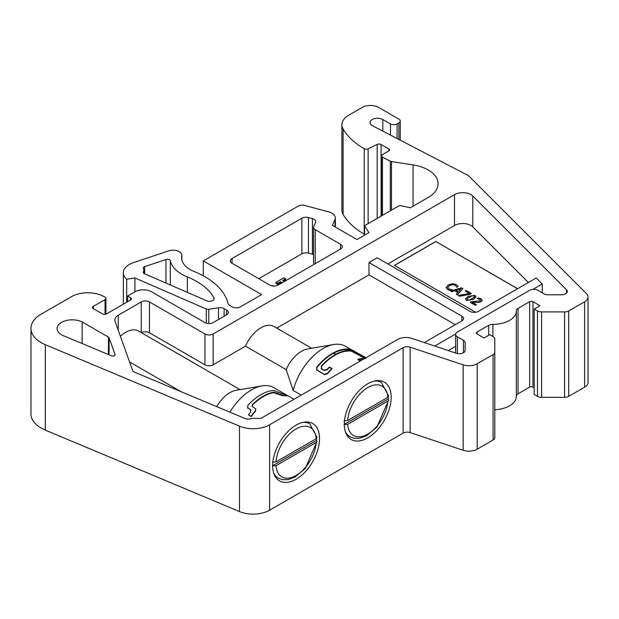<?xml version="1.0" encoding="UTF-8"?>
<svg xmlns="http://www.w3.org/2000/svg" width="619" height="619" viewBox="0 0 619 619"><rect width="100%" height="100%" fill="white"/><g stroke="black" fill="none" stroke-linecap="round" stroke-linejoin="round"><path stroke-width="0.93" d="M364.56 234.307A2.909 1.679 180 0 1 364.204 234.129A87.178 50.332 180 0 1 343.096 214.375A23.251 13.425 180 0 1 341.912 210.151L341.912 124.736A23.251 13.425 0 0 0 343.096 128.953A87.178 50.332 0 0 0 364.204 148.707A2.909 1.679 0 0 0 368.127 148.808L377.188 144.42A2.909 1.679 180 0 1 381.111 144.513L388.887 149.001A2.321 1.339 180 0 1 389.568 149.953A2.321 1.339 180 0 1 388.887 150.897L382.325 154.688A2.909 1.679 0 0 0 381.474 155.872A2.909 1.679 0 0 0 382.441 157.118L390.326 161.219A2.871 1.656 0 0 0 391.51 161.59L413.082 164.925A33.712 19.46 180 0 1 438.066 183.727A33.712 19.46 180 0 1 428.193 197.492L410.428 207.744L399.58 205.469L364.56 225.687L368.947 232.643L357.001 239.545L332.341 225.308L334.949 219.691A11.622 6.708 0 0 0 335.343 217.958A11.622 6.708 0 0 0 328.627 211.876L304.749 205.446A5.811 3.358 0 0 0 298.188 206.112L203.295 260.901L261.651 294.59L240.389 306.869A5.811 3.358 180 0 1 232.171 306.869L229.695 305.438A5.811 3.358 180 0 1 228.047 303.527A81.368 46.982 0 0 0 194.01 271.432A29.062 16.775 180 0 1 181.584 257.674A29.062 16.775 180 0 1 181.769 255.779A8.72 5.037 0 0 0 181.824 255.214A8.72 5.037 0 0 0 168.747 250.857L133.503 262.603A20.342 11.746 0 0 0 123.336 272.77A20.342 11.746 0 0 0 126.678 279.231L134.903 277.954L206.282 309.013A2.909 1.679 0 0 0 208.789 309.291L218.499 307.79A5.811 3.358 180 0 1 224.117 308.657L226.593 310.088A5.811 3.358 180 0 1 228.295 312.463A5.811 3.358 180 0 1 226.593 314.831L213.153 322.592A5.811 3.358 180 0 1 204.935 322.592L151.508 291.742A11.622 6.708 0 0 0 135.074 291.742L127.669 296.014L130.547 297.677A2.909 1.679 180 0 1 131.398 298.861A2.909 1.679 180 0 1 130.547 300.045L106.545 313.903A2.909 1.679 180 0 1 102.437 313.903L93.399 308.688A2.909 1.679 180 0 1 92.548 307.496A2.909 1.679 180 0 1 93.399 306.312L105.044 299.588A2.909 1.679 0 0 0 105.895 298.404A2.909 1.679 0 0 0 105.16 297.282A23.251 13.425 0 0 0 71.371 296.725L41.164 314.166A34.873 20.133 0 0 0 30.95 328.403A34.873 20.133 0 0 0 45.326 344.69L239.499 426.143A23.251 13.425 0 0 0 269.605 424.773L403.116 347.692A5.811 3.358 180 0 1 410.126 347.158L463.159 364.839A11.622 6.708 0 0 0 477.187 363.771L493.095 354.586A5.811 3.358 0 0 0 494.798 352.211L494.798 338.926A5.811 3.358 0 0 0 493.095 336.558L489.807 334.655L484.05 337.982L477.063 333.943A2.321 1.339 180 0 1 476.382 332.999A2.321 1.339 180 0 1 477.063 332.047L488.693 325.331A5.811 3.358 180 0 1 492.863 324.348A23.251 13.425 0 0 0 516.339 310.931A23.251 13.425 0 0 0 516.339 310.792A5.811 3.358 180 0 1 516.339 310.761A5.811 3.358 180 0 1 518.041 308.386L529.671 301.677A2.321 1.339 180 0 1 532.959 301.677L539.946 305.709L534.189 309.028L537.478 310.931A5.811 3.358 0 0 0 541.594 311.914L564.598 311.914A5.811 3.358 0 0 0 568.714 310.931L584.646 301.732A11.622 6.708 0 0 0 588.05 296.988A11.622 6.708 0 0 0 586.495 293.63L468.8 175.943A3.443 1.989 0 0 0 468.126 175.456L372.553 125.773A7.467 4.31 180 0 1 370.077 122.57A7.467 4.31 180 0 1 374.688 118.585A7.467 4.31 180 0 1 382.828 119.521L390.504 123.955A4.65 2.685 0 0 0 397.081 123.955L398.891 122.91A4.65 2.685 0 0 0 400.253 121.007A4.65 2.685 0 0 0 398.891 119.111L378.681 107.435A11.622 6.708 0 0 0 362.239 107.435L348.721 115.242A23.251 13.425 0 0 0 341.912 124.736M588.05 296.988L588.05 382.403A11.622 6.708 180 0 1 584.646 387.154L568.714 396.353A5.811 3.358 180 0 1 564.598 397.336L541.594 397.336A5.811 3.358 180 0 1 537.478 396.353L534.189 394.45L534.189 309.028M534.189 387.811L532.959 387.099A2.321 1.339 0 0 0 529.671 387.099L518.041 393.808A5.811 3.358 0 0 0 516.339 396.106M516.339 311.063L516.339 396.214A23.251 13.425 180 0 1 516.339 396.353A23.251 13.425 180 0 1 494.798 409.739M494.798 437.633L494.798 352.211L494.798 437.633A5.811 3.358 180 0 1 493.095 440.008L477.187 449.193A11.622 6.708 180 0 1 463.159 450.261L410.126 432.58A5.811 3.358 0 0 0 403.116 433.114L269.605 510.195A23.251 13.425 180 0 1 239.499 511.565L45.326 430.112A34.873 20.133 180 0 1 30.95 413.825L30.95 328.403M203.295 260.901L203.295 275.788M333.347 353.348A33.132 19.127 -60 0 1 335.924 354.238M344.311 424.348A33.132 19.127 -60 0 1 358.772 391.015A33.132 19.127 -60 0 1 384.306 382.132A33.132 19.127 -60 0 1 384.306 420.386A33.132 19.127 -60 0 1 351.174 439.513A33.132 19.127 -60 0 1 344.311 424.348L388.183 399.023L388.662 400.006L387.811 401.135L347.669 424.309L344.009 424.526M272.67 465.712A33.132 19.127 -60 0 1 287.131 432.379A33.132 19.127 -60 0 1 312.657 423.504A33.132 19.127 -60 0 1 312.657 461.759A33.132 19.127 -60 0 1 279.525 480.886A33.132 19.127 -60 0 1 272.67 465.712L316.541 440.388L317.013 441.37L316.162 442.5L276.02 465.674L272.36 465.898M364.56 225.687L364.56 235.181M127.669 296.014L127.669 301.708M134.903 277.954L134.903 291.843M126.678 302.281L126.678 279.231M204.935 333.981A5.811 3.358 0 0 0 213.153 333.981L454.501 194.645A11.622 6.708 180 0 1 472.784 196.03L566.509 289.754A5.811 3.358 180 0 1 567.29 291.433A5.811 3.358 180 0 1 561.472 294.783L548.094 294.783A5.811 3.358 180 0 1 543.985 293.801L537.888 290.288A5.811 3.358 0 0 0 529.671 290.288L457.34 332.047A5.811 3.358 0 0 0 455.638 334.422A5.811 3.358 0 0 0 457.34 336.79L463.43 340.311A5.811 3.358 180 0 1 465.132 342.686L465.132 350.385A5.811 3.358 180 0 1 456.412 353.287L411.666 338.376A11.583 6.685 0 0 0 397.684 339.436L262.425 417.523A5.811 3.358 180 0 1 256.955 418.413A9.3 5.37 0 0 0 250.803 418.777A5.811 3.358 180 0 1 244.915 418.452L134.818 372.274A5.811 3.358 180 0 1 132.536 370.239L115.064 321.331A11.622 6.708 180 0 1 114.825 319.977A11.622 6.708 180 0 1 118.229 315.233L141.233 301.948A5.811 3.358 180 0 1 149.458 301.948L204.935 333.981L204.935 364.823A5.811 3.358 0 0 0 213.153 364.823L245.511 346.145A26.145 15.096 -60 0 1 273.962 326.492L311.69 348.273M269.869 285.104L232.063 263.268A5.811 3.358 180 0 1 230.361 260.901A5.811 3.358 180 0 1 232.063 258.525L301.879 218.213A5.811 3.358 180 0 1 308.448 217.548L312.425 218.615A5.811 3.358 180 0 1 315.775 221.656A5.811 3.358 180 0 1 315.582 222.523L313.763 226.446A5.811 3.358 0 0 0 313.562 227.312A5.811 3.358 0 0 0 315.264 229.688L340.558 244.288A5.811 3.358 180 0 1 342.261 246.664A5.811 3.358 180 0 1 340.558 249.031L278.093 285.104A5.811 3.358 180 0 1 269.869 285.104M143.384 271.873A9.765 5.641 0 0 0 143.794 270.255A9.765 5.641 0 0 0 143.353 268.584A2.909 1.679 180 0 1 143.221 268.081A2.909 1.679 180 0 1 144.676 266.627L165.977 259.523A2.909 1.679 180 0 1 170.31 260.761A40.684 23.491 0 0 0 187.364 276.933A69.746 40.266 180 0 1 213.965 297.855A4.65 2.685 180 0 1 214.182 298.66A4.65 2.685 180 0 1 211.605 301.058A4.65 2.685 180 0 1 206.731 300.803L144.42 273.691A2.909 1.679 180 0 1 143.26 272.352A2.909 1.679 180 0 1 143.384 271.873L143.384 272.832M109.076 337.788L115.041 354.494A2.298 1.323 180 0 1 115.088 354.757A2.298 1.323 180 0 1 113.834 355.94A2.298 1.323 180 0 1 111.443 355.832L64.337 336.078A15.189 8.767 180 0 1 57.087 328.596A15.189 8.767 180 0 1 65.916 320.634A15.189 8.767 180 0 1 82.141 321.926L108.449 337.115A2.298 1.323 180 0 1 109.076 337.788L109.076 354.842M120.372 336.194A26.145 15.096 -60 0 1 138.61 331.072L240.04 389.637M301.229 395.123L293.174 390.473L286.179 369.628L245.511 346.145M141.411 332.697A5.811 3.358 180 0 1 149.458 332.79L204.935 364.823M181.104 391.688L129.572 361.937M216.72 406.629A26.145 15.096 -60 0 1 236.118 390.287A26.145 15.096 -60 0 1 236.365 390.249M286.179 369.628A26.145 15.096 -60 0 1 307.767 348.915A26.145 15.096 -60 0 1 308.014 348.884M335.219 353.921L336.287 354.037M359.105 359.415L360.931 360.467M455.282 324.689L368.978 274.867L368.978 262.526L461.859 316.147L461.859 320.897L424.294 342.586M276.763 328.101L368.978 274.867M229.881 412.153A44.754 25.836 -60 0 1 261.837 385.908A44.754 25.836 -60 0 1 273.838 387.664L293.994 399.301M293.174 390.473A44.754 25.836 -60 0 1 333.486 344.543A44.754 25.836 -60 0 1 345.487 346.3L351.151 349.573M349.642 349.828A44.754 25.836 -60 0 1 350.161 350.486M286.999 395.518L284.531 394.094A45.334 26.176 120 0 0 282.419 393.785L273.691 390.45A45.334 26.176 120 0 0 247.809 405.391L247.94 408.029L250.409 409.453L250.587 412.161A45.334 26.176 120 0 0 248.467 414.916L250.935 416.339A45.334 26.176 -60 0 1 255.268 410.977L255.74 409.012L252.08 406.288L252.591 404.416A45.334 26.176 -60 0 1 273.83 392.152L282.666 395.154A45.334 26.176 -60 0 1 286.999 395.518L286.767 396.044A44.754 25.836 120 0 0 282.488 395.688L273.699 392.678A44.754 25.836 120 0 0 252.73 404.787L252.165 406.451M255.809 409.19L255.446 411.302A44.754 25.836 120 0 0 251.167 416.595L248.467 414.916M251.02 410.142L247.507 407.65M247.585 407.813L248.126 408.347M365.984 357.743L351.283 349.611A45.334 26.176 120 0 0 316.649 367.276L316.858 370.03L324.263 374.302L327.335 373.443A45.334 26.176 -60 0 1 331.854 368.398L332.001 368.762A44.754 25.836 120 0 0 327.536 373.737L324.48 374.58L317.083 370.309L316.851 367.57A44.754 25.836 -60 0 1 351.043 350.13L353.991 351.484M360.312 361.016L357.96 359.654A44.754 25.836 -60 0 1 363.678 359.066M364.908 358.362L351.46 351.151A44.754 25.836 120 0 0 321.509 366.425L321.679 369.071L324.147 370.495L327.258 369.744A44.754 25.836 -60 0 1 329.532 367.338L331.683 368.576M321.16 368.568L321.679 369.071L321.16 368.568M317.083 370.309L316.448 369.675L317.083 370.309M329.532 367.338L329.393 366.974A45.334 26.176 120 0 0 327.087 369.419L323.954 370.185L321.485 368.762L321.331 366.092A45.334 26.176 -60 0 1 351.677 350.625L354.718 351.816L365.403 357.983L365.651 358.687M331.854 368.398L329.393 366.974M357.96 359.654L358.076 359.128A45.334 26.176 120 0 1 364.537 358.571M360.459 360.931L361.434 360.366M461.859 320.897A5.811 3.358 0 0 0 463.561 318.522A5.811 3.358 0 0 0 461.859 316.147M434.716 346.06L455.692 333.943M532.959 289.336L542.229 283.982L542.229 292.795M368.978 262.526L377.195 257.783L470.076 311.403A5.811 3.358 0 0 0 478.294 311.403L536.216 277.97L542.229 283.982M387.881 263.949L454.501 225.486A11.622 6.708 180 0 1 472.784 226.879L528.394 282.481M475.655 312.278L394.427 265.381L435.822 241.48L517.616 288.702M435.822 241.48L517.53 288.756M394.504 265.427L435.822 241.58M471.353 293.476L470.123 294.288L459.577 296.261L458.408 295.588L459.577 296.168L470.123 294.187L471.353 293.476L466.138 290.466L465.171 291.023L469.419 293.476L458.408 295.495M469.295 293.499L465.171 291.023M462.873 288.586L457.426 295.023L456.273 294.265L457.426 294.93L462.873 288.586L461.526 287.804L450.539 290.953L451.646 291.588L454.686 290.69L457.828 292.508L456.273 294.265M457.774 292.57L454.686 290.791L451.646 291.688L450.539 290.953M456.76 287.301L458.083 286.442L456.76 287.301L455.298 285.212L452.628 284.647L449.417 285.661L447.676 287.649M450.965 290.644L452.272 289.8L450.965 290.644L449.409 290.288L447.699 289.576L446.137 287.425M458.083 286.442L456.234 284.578L452.435 283.688L448.272 284.902L446.129 287.502M476.042 296.749L473.365 299.48L466.463 300.439L465.418 299.078M475.377 305.384L476.328 304.741L475.377 305.384L470.308 302.366L471.477 301.693L479.996 300.942L480.623 300.114L479.949 299.434L477.21 298.582L479.949 299.341L480.623 300.176M482.17 300.331L481.172 301.646L479.098 302.351L472.297 302.505M458.462 291.797L455.924 290.326L461.054 288.825L458.462 291.797M460.946 288.949L456.033 290.388M452.628 284.647L455.298 285.111L456.675 287.154M452.272 289.8L448.659 288.941L447.692 287.44L449.417 285.56L452.628 284.554M449.409 290.288L450.965 290.551M446.137 287.332L447.699 289.483L449.409 290.187M468.103 296.354L465.418 299.031L466.463 300.339L473.365 299.387L476.042 296.702L475.021 295.402L468.103 296.354M469.45 300.014L467.368 299.813L467.028 298.59L472.011 295.72L474.108 295.928L474.456 297.112L469.45 300.014M474.657 296.617L474.456 297.112M474.456 297.213L474.108 296.021L472.011 295.812L467.028 298.691M479.098 302.351L481.172 301.554L482.17 300.285L480.978 298.838L478.379 297.901L477.21 298.582M476.599 302.529L479.098 302.258M476.328 304.741L472.297 302.412L476.599 302.436M470.308 302.366L475.377 305.291M455.638 346.315L448.264 350.571M82.141 321.926L82.141 343.545M313.562 227.312L313.562 262.905A5.811 3.358 0 0 0 314.096 264.313M258.773 278.697L301.879 253.805A5.811 3.358 180 0 1 308.448 253.14L312.425 254.208A5.811 3.358 180 0 1 313.562 254.618M284.384 281.467L282.643 280.461L285.63 278.736L285.63 279.687L283.463 280.933M281.444 283.162L280.523 282.635L277.606 284.314L275.927 283.347L275.927 282.396L277.606 283.37L280.523 281.684L282.264 282.69M275.099 286.017L271.184 285.668M285.63 278.736L283.951 277.769L275.927 282.396M280.523 282.635L280.523 281.684M277.606 284.314L277.606 283.37M465.132 350.385L465.132 342.686M272.36 462.099L276.02 461.882L316.162 438.709L317.013 437.447M316.603 438.384A31.329 18.09 -60 0 1 316.541 440.388M344.009 420.734L347.669 420.518L387.811 397.336L388.662 396.083M388.245 397.011A31.329 18.09 -60 0 1 388.183 399.023M269.605 424.773L269.605 510.195M239.499 426.143L239.499 511.565M403.116 347.692L403.116 433.114M181.769 255.779L181.769 259.57M334.949 219.691L334.949 226.809M413.082 164.925L413.082 206.212M391.51 161.59L391.51 210.127M390.326 161.219L390.326 210.808M382.441 157.118L382.441 215.366M388.887 149.001L388.887 150.897M381.111 144.513L381.111 216.132M377.188 144.42L377.188 218.391M368.127 148.808L368.127 223.629M364.204 148.707L364.204 234.129M343.096 128.953L343.096 214.375M398.891 122.91L398.891 139.468M397.081 123.955L397.081 138.524M390.504 123.955L390.504 135.104M382.828 119.521L382.828 131.112M584.646 301.732L584.646 387.154M568.714 310.931L568.714 396.353M564.598 311.914L564.598 397.336M541.594 311.914L541.594 397.336M537.478 310.931L537.478 396.353M532.959 301.677L532.959 387.099M529.671 301.677L529.671 387.099M518.041 308.386L518.041 393.808M492.863 324.348L492.863 336.419M488.693 325.331L488.693 335.297M477.063 332.047L477.063 333.943M493.095 354.586L493.095 440.008M477.187 363.771L477.187 449.193M463.159 364.839L463.159 450.261M410.126 347.158L410.126 432.58M45.326 344.69L45.326 430.112M105.044 299.588L105.044 314.367M93.399 306.312L93.399 308.688M130.547 297.677L130.547 300.045M226.593 310.088L226.593 314.831M224.117 308.657L224.117 316.263M218.499 307.79L218.499 319.505M208.789 309.291L208.789 323.567M206.282 309.013L206.282 323.172M118.229 330.19L118.229 315.233M141.233 332.589L141.233 301.948M273.699 392.678L273.83 392.152M276.879 393.413L277.033 392.887M279.347 394.837L279.502 394.311M282.488 395.688L282.666 395.154M351.043 350.13L351.283 349.611M351.46 351.151L351.677 350.625M354.478 352.343L354.718 351.816M354.006 351.445L354.246 350.965M454.501 225.486L454.501 194.645M213.153 364.823L213.153 333.981M149.458 332.79L149.458 301.948M108.449 354.579L108.449 337.115M187.364 292.377L187.364 276.933M213.965 299.464L213.965 297.855M315.264 263.64L315.264 229.688M340.558 249.031L340.558 244.288M472.784 226.879L472.784 196.03M566.509 293.112L566.509 289.754M457.34 353.534L457.34 336.79M463.43 352.753L463.43 340.311M232.063 263.268L232.063 258.525M301.879 253.805L301.879 218.213M308.448 253.14L308.448 217.548M312.425 254.208L312.425 218.615M144.676 273.807L144.676 266.627M165.977 283.076L165.977 259.523M170.31 284.957L170.31 260.761M115.041 354.494L115.041 355.027M316.162 442.5A28.482 16.442 -60 0 1 296.091 475.446A28.482 16.442 -60 0 1 276.02 465.674M276.02 461.882A28.482 16.442 -60 0 1 296.091 428.936A28.482 16.442 -60 0 1 316.162 438.709M317.013 437.416L309.732 423.822A31.383 18.121 120 0 0 302.799 422.406M273.644 472.893A31.383 18.121 120 0 0 278.341 478.185L282.519 479.694L288.237 479.593L295.046 477.025L305.275 468.467L317.013 441.409M387.811 401.135A28.482 16.442 -60 0 1 367.74 434.081A28.482 16.442 -60 0 1 347.669 424.309M347.669 420.518A28.482 16.442 -60 0 1 367.74 387.571A28.482 16.442 -60 0 1 387.811 397.336M388.662 396.052L381.381 382.457A31.383 18.121 120 0 0 374.449 381.033M345.294 431.528A31.383 18.121 120 0 0 349.99 436.821L354.169 438.329L359.887 438.229L366.696 435.66L376.925 427.102L388.662 400.036M181.824 259.833L181.824 255.214M335.343 227.041L335.343 217.958M381.474 215.923L381.474 155.872M400.253 140.18L400.253 121.007M516.339 396.353L516.339 310.931M105.895 314.189L105.895 298.404M123.336 304.215L123.336 272.77M261.837 385.908L236.118 390.287M333.479 344.543L307.767 348.923M455.638 353.031L455.638 334.422M143.794 273.319L143.794 270.255M309.732 423.822L306.482 421.949M278.341 478.185L275.099 476.313M381.381 382.457L378.132 380.584M349.99 436.821L346.741 434.948"/></g></svg>
